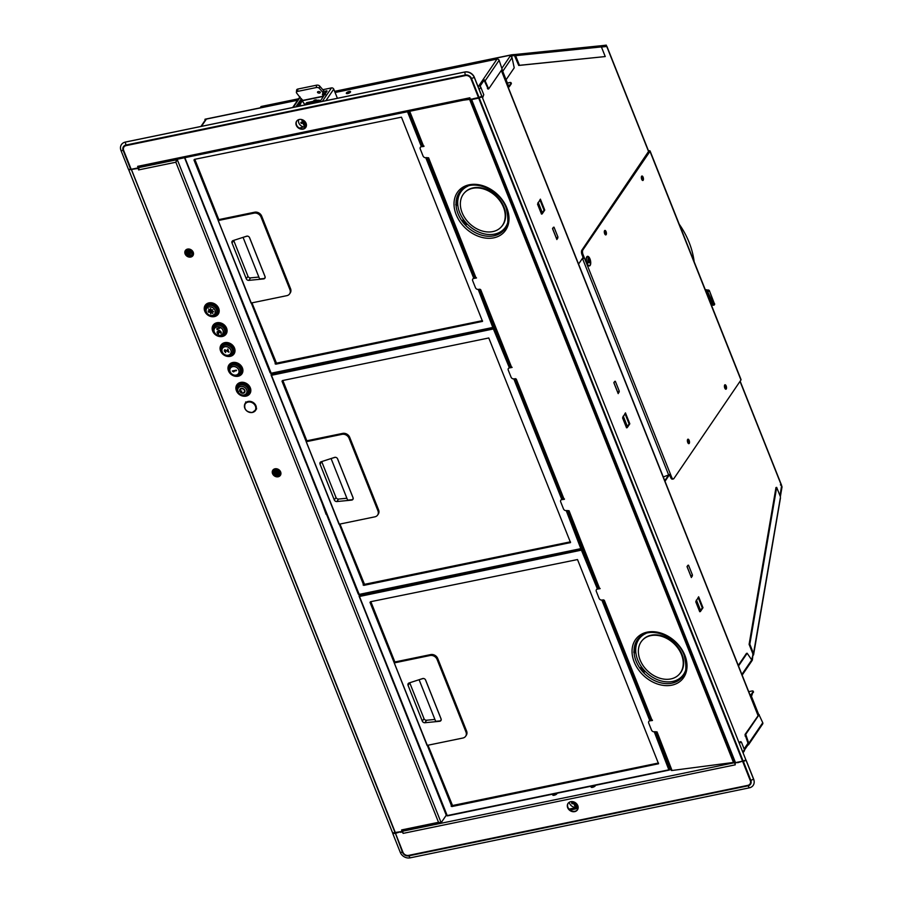 <?xml version="1.0" encoding="UTF-8"?>
<svg xmlns="http://www.w3.org/2000/svg" width="903" height="903" viewBox="0 0 903 903"><rect width="100%" height="100%" fill="white"/><g stroke="black" fill="none" stroke-linecap="round" stroke-linejoin="round"><path stroke-width="1.35" d="M446.217 815.274L441.161 822.712L440.043 822.599M202.328 202.419L207.08 214.35M245.447 310.779L250.199 322.71M378.368 644.787L383.12 656.718M421.487 753.147L426.239 765.078M290.348 423.609L295.1 435.539M333.467 531.957L338.219 543.888M311.907 477.789L316.66 489.719M214.203 232.24L217.758 241.191M234.769 283.937L238.336 292.888M390.243 674.62L393.798 683.56M410.809 726.305L414.375 735.256M302.212 453.408L305.79 462.415M322.777 505.082L326.107 514.371M177.62 159.176L176.593 159.797L175.848 162.235L176.593 159.797L139.051 167.54A1.716 0.734 78.3 0 0 138.96 167.721A1.716 0.734 78.3 0 0 139.118 169.809L175.848 162.235L177.293 159.65L441.161 822.712L438.519 822.306L439.998 823.085L402.67 830.783A1.716 0.734 -101.7 0 1 401.79 829.891L401.88 831.482L392.624 832.905L128.757 169.854L131.217 169.414M440.562 822.644L441.161 822.712M213.243 325.012A7.867 6.569 -145.8 0 0 212.566 326.638M224.982 335.092A7.867 6.569 -145.8 0 0 226.247 333.862M221.156 344.89A7.867 6.569 -145.8 0 0 220.467 346.515M232.895 354.981A7.867 6.569 -145.8 0 0 234.159 353.739M229.069 364.778A7.867 6.569 -145.8 0 0 228.38 366.404M240.808 374.858A7.867 6.569 -145.8 0 0 242.072 373.628M236.981 384.655A7.867 6.569 -145.8 0 0 236.293 386.281M248.72 394.735A7.867 6.569 -145.8 0 0 249.984 393.505M245.323 403.201A6.276 5.237 -145.8 0 0 244.916 404.081M255.018 410.955A6.276 5.237 -145.8 0 0 255.684 410.255M205.331 305.135A7.867 6.569 -145.8 0 0 204.654 306.76M217.07 315.215A7.867 6.569 -145.8 0 0 218.334 313.984M213.311 316.739A7.867 6.569 -145.8 0 0 214.44 316.592A7.867 6.569 -145.8 0 0 218.221 314.165A7.867 6.569 -145.8 0 0 217.363 306.094A7.867 6.569 -145.8 0 0 208.977 302.877A7.867 6.569 -145.8 0 0 205.207 305.316A7.867 6.569 -145.8 0 0 204.609 310.824M244.95 396.259A7.867 6.569 -145.8 0 0 246.09 396.124A7.867 6.569 -145.8 0 0 249.86 393.685A7.867 6.569 -145.8 0 0 249.014 385.615A7.867 6.569 -145.8 0 0 240.627 382.409A7.867 6.569 -145.8 0 0 236.857 384.836A7.867 6.569 -145.8 0 0 236.259 390.344M237.037 376.382A7.867 6.569 -145.8 0 0 238.178 376.246A7.867 6.569 -145.8 0 0 241.948 373.808A7.867 6.569 -145.8 0 0 241.101 365.738A7.867 6.569 -145.8 0 0 232.714 362.521A7.867 6.569 -145.8 0 0 228.944 364.959A7.867 6.569 -145.8 0 0 228.346 370.467M229.125 356.504A7.867 6.569 -145.8 0 0 230.265 356.358A7.867 6.569 -145.8 0 0 234.035 353.931A7.867 6.569 -145.8 0 0 233.188 345.86A7.867 6.569 -145.8 0 0 224.802 342.643A7.867 6.569 -145.8 0 0 221.032 345.07A7.867 6.569 -145.8 0 0 220.434 350.59M221.212 336.616A7.867 6.569 -145.8 0 0 222.352 336.48A7.867 6.569 -145.8 0 0 226.122 334.042A7.867 6.569 -145.8 0 0 225.276 325.972A7.867 6.569 -145.8 0 0 216.889 322.755A7.867 6.569 -145.8 0 0 213.119 325.193A7.867 6.569 -145.8 0 0 212.521 330.701M253.754 411.971A6.276 5.237 -145.8 0 0 255.56 410.436A6.276 5.237 -145.8 0 0 254.883 404.002A6.276 5.237 -145.8 0 0 248.201 401.44A6.276 5.237 -145.8 0 0 245.198 403.381A6.276 5.237 -145.8 0 0 244.431 405.628M191.583 251.44A1.998 1.671 -145.8 0 0 189.799 250.221M278.993 471.129A1.998 1.671 -145.8 0 0 277.289 469.944M175.961 162.066L176.864 160.497M136.319 168.466L138.261 168.06L138.859 169.55M401.88 831.482L401.643 829.913M138.261 168.06L138.61 169.922M138.012 168.432L128.757 169.854M473.804 99.127L470.418 99.285L469.831 97.795L137.64 166.355L138.238 167.845L136.218 168.263L136.567 168.726M296.297 125.325A5.531 4.617 34.2 0 1 296.624 121.205A5.531 4.617 34.2 0 1 301.568 119.523A5.531 4.617 34.2 0 1 306.094 123.305A5.531 4.617 34.2 0 1 305.767 127.425A5.531 4.617 34.2 0 1 300.823 129.095A5.531 4.617 34.2 0 1 296.297 125.325M478.759 98.021L478.5 97.614A1.716 0.587 -21.7 0 0 479.053 97.468L481.875 96.181L474.357 77.297A7.709 6.434 -145.8 0 0 464.853 71.98L125.596 142.008A7.709 6.434 -145.8 0 0 124.964 142.166A7.709 6.434 -145.8 0 0 124.795 142.222M138.396 167.247L138.238 167.845M305.88 127.244A5.531 4.617 34.2 0 1 300.936 128.711A5.531 4.617 34.2 0 1 296.545 124.964A5.531 4.617 34.2 0 1 296.748 121.025M131.522 169.764L131.172 169.301A1.716 0.587 158.3 0 1 130.687 169.358L128.497 169.414L120.979 150.519A7.98 6.671 -145.8 0 1 124.614 142.279A7.98 6.671 -145.8 0 1 125.28 142.11L125.596 142.008M138.656 167.19A1.716 0.734 -101.7 0 1 138.52 167.247A1.716 0.734 -101.7 0 1 137.64 166.355M479.414 86.056L483.297 80.367A0.914 0.768 -145.8 0 1 484.426 80.988L488.139 88.923M350.432 92.117A2.28 0.79 -21.7 0 0 348.423 92.478A2.28 0.79 -21.7 0 0 346.707 93.607M482.586 97.975L483.76 94.68L480.791 87.219A1.716 1.434 -145.8 0 0 478.68 86.045L483.015 79.667L483.297 80.367M346.413 92.93A2.28 0.79 -21.7 0 0 346.312 93.359A2.28 0.79 -21.7 0 0 348.219 93.427A2.28 0.79 -21.7 0 0 350.454 92.095A2.28 0.79 -21.7 0 0 350.556 91.677A2.28 0.79 -21.7 0 0 348.648 91.609A2.28 0.79 -21.7 0 0 346.413 92.93M200.929 126.454L205.591 119.591A1.716 1.434 34.2 0 1 206.415 119.061L201.459 126.341M205.444 119.264A1.716 0.734 78.3 0 0 205.15 119.196A1.716 0.734 78.3 0 0 204.902 119.377L205.286 120.054M204.902 119.377L297.618 100.244M501.741 69.824L508.186 86.011A1.716 0.734 -101.7 0 0 509.055 86.902L508.141 87.094M501.989 69.452L508.434 85.65L509.032 86.022L510.974 83.178L511.245 83.866A2.28 0.79 -21.7 0 0 511.346 83.448L511.064 82.749A2.28 0.79 158.3 0 1 510.974 83.178M497.722 59.09A1.716 0.734 78.3 0 0 497.271 58.898A1.716 0.734 78.3 0 0 497.022 59.09L483.015 79.667A1.716 1.434 -145.8 0 1 485.125 80.841L488.681 88.9L487.97 89.047M488.681 88.9L502.136 69.238L499.133 60.264A1.716 1.434 -145.8 0 0 497.022 59.09L335.092 92.512M511.245 83.866L509.303 86.722A1.716 0.734 -101.7 0 1 509.055 86.902M511.064 82.749A2.28 0.79 158.3 0 0 509.653 82.557L507.384 83.02M481.875 96.474L474.357 77.59A7.98 6.671 -145.8 0 0 464.526 72.082L125.28 142.11L125.935 145.044A5.147 4.301 -145.8 0 0 123.169 150.474L130.687 169.358M403.348 830.647L403.02 831.121A1.716 0.734 78.3 0 0 402.941 831.291A1.716 0.734 78.3 0 0 403.088 833.39L402.501 831.9L400.481 832.306L402.84 831.765M403.088 833.39L735.268 764.83L734.929 762.967L737.616 762.414M737.582 762.2L734.681 763.34M567.682 807.7A5.7 4.763 -145.8 0 0 572.344 811.594A5.7 4.763 -145.8 0 0 577.446 809.867A5.7 4.763 -145.8 0 0 577.785 805.611A5.7 4.763 -145.8 0 0 573.123 801.717A5.7 4.763 -145.8 0 0 568.021 803.444A5.7 4.763 -145.8 0 0 567.682 807.7M742.627 761.15L742.751 761.669A1.716 0.587 -21.7 0 0 743.304 761.511L746.126 760.236L753.644 779.12A7.709 6.434 34.2 0 1 754.129 781.197A7.709 6.434 34.2 0 1 754.14 781.377M743.079 761.026L737.706 762.708M568.145 803.275A5.7 4.763 -145.8 0 0 567.931 807.338A5.7 4.763 -145.8 0 0 572.468 811.199A5.7 4.763 -145.8 0 0 577.559 809.675M744.253 749.276L747.549 744.411L747.831 745.11L744.501 749.998M591.928 786.061A2.28 0.79 -21.7 0 0 591.194 786.705A2.28 0.79 -21.7 0 0 591.093 787.134A2.28 0.79 -21.7 0 0 593 787.202A2.28 0.79 -21.7 0 0 595.235 785.881A2.28 0.79 -21.7 0 0 595.337 785.452A2.28 0.79 -21.7 0 0 595.291 785.373M553.562 793.985A2.28 0.79 -21.7 0 0 552.828 794.629A2.28 0.79 -21.7 0 0 552.726 795.058A2.28 0.79 -21.7 0 0 554.634 795.125A2.28 0.79 -21.7 0 0 556.869 793.793A2.28 0.79 -21.7 0 0 556.97 793.365A2.28 0.79 -21.7 0 0 556.914 793.297M739.264 742.977L740.155 741.769L741.442 742.221L744.411 749.682A1.716 1.434 34.2 0 1 744.309 750.957L743.124 752.696M556.846 793.816A2.28 0.79 -21.7 0 0 554.837 794.177A2.28 0.79 -21.7 0 0 553.121 795.306M595.224 785.903A2.28 0.79 -21.7 0 0 593.203 786.253A2.28 0.79 -21.7 0 0 591.488 787.382M748.655 744.58L762.651 724.003A1.716 1.434 34.2 0 0 762.753 722.727L759.039 714.792L745.743 734.342L748.756 743.304A1.716 1.434 34.2 0 1 747.831 745.11M758.701 714.86L745.031 734.489L748.045 743.451A0.914 0.768 34.2 0 1 747.549 744.411L748.09 743.62M758.78 714.758L751.488 696.416L753.113 691.653A2.28 0.79 -21.7 0 0 753.215 691.235A2.28 0.79 -21.7 0 0 751.804 691.032L748.734 691.675M758.43 714.849L751.24 696.777A1.716 0.734 78.3 0 1 751.172 694.509L753.113 691.653M400.345 831.798L395.424 833.356A1.716 0.587 158.3 0 1 394.938 833.413L392.749 833.458L395.333 833.029M395.3 832.837L402.941 852.24A4.56 3.815 -145.8 0 0 408.562 855.389L747.819 785.362A4.56 3.815 -145.8 0 0 750.269 780.553L742.751 761.669M743 761.308L746.126 760.236M746.138 760.529L753.655 779.413A7.98 6.671 34.2 0 1 754.163 781.569A7.98 6.671 34.2 0 1 749.355 787.834L410.109 857.85A7.98 6.671 34.2 0 1 400.266 852.353L392.749 833.458M740.866 741.623L739.478 743.541M753.215 691.235L753.486 691.924A2.28 0.79 158.3 0 1 753.395 692.353M483.94 80.469L479.978 86.282M747.966 743.271L744.117 748.937M699.723 611.726L695.761 601.782L698.64 596.781L702.985 607.719L700.344 611.602L699.565 611.331M541.484 214.09L537.533 204.157L540.4 199.145L544.746 210.083L542.105 213.966L541.326 213.695M626.535 427.819L622.585 417.886L625.452 412.874L629.809 423.812L627.156 427.695L626.377 427.424M687.894 565.301L688.515 565.176L692.477 575.109L691.371 577.525L687.014 566.599L687.894 565.301M614.717 381.393L615.338 381.269L619.289 391.213L618.183 393.618L613.826 382.691L614.717 381.393M553.392 227.308L554.013 227.184L557.975 237.128L556.869 239.543L552.512 228.606L553.392 227.308M483.41 80.344L479.504 86.078M624.966 413.585L629.098 423.959L626.874 427.221M539.915 199.856L544.046 210.23L541.823 213.492M698.154 597.493L702.286 607.866L700.062 611.128M556.88 237.839L556.643 238.979M618.194 391.925L617.957 393.065M691.382 575.821L691.145 576.972M471.626 99.567L478.692 98.111A1.716 0.587 -21.7 0 0 479.245 97.964L743.113 761.015A1.716 0.587 -21.7 0 1 742.559 761.173L735.493 762.629L471.626 99.567A1.716 0.587 158.3 0 1 470.565 99.432A1.716 0.587 158.3 0 1 470.565 99.251M735.493 762.629A1.716 0.587 158.3 0 1 734.432 762.482L470.565 99.432M471.31 99.127L473.544 98.867M478.94 97.75L482.067 96.677L745.934 760.033L482.067 96.677M479.233 97.671L482.078 96.971M743.113 761.015L745.934 760.033M629.809 423.812L629.098 423.959M544.746 210.083L544.046 210.23M702.985 607.719L702.286 607.866M552.975 227.94L553.595 227.804M556.846 237.895L557.546 237.749M557.749 238.245L557.038 238.392M556.259 238.008L557.975 237.128M614.288 382.014L614.909 381.89M618.16 391.981L618.871 391.834M619.063 392.331L618.363 392.478M617.573 392.094L619.289 391.213M687.476 565.921L688.097 565.797M691.348 575.888L692.048 575.742M692.251 576.238L691.54 576.385M690.761 576.001L692.477 575.109M648.715 151.918L606.76 46.493L601.24 47.035M780 495.713L781.648 485.453L740.155 381.179M740.02 381.359L781.659 485.983L780.395 484.821M583.09 257.423L578.563 264.071M665.003 481.276L669.529 474.628M751.702 659.901L753.012 654.382M515.195 55.455L512.069 55.76L511.504 56.596M604.728 233.888L604.299 231.8M687.804 442.651L687.375 440.551M641.773 179.46L641.333 177.372M724.849 388.222L724.409 386.123M664.777 480.712L668.717 474.933M512.069 55.76L511.504 55.884M537.951 202.746L542.082 213.119M623.002 416.475L627.134 426.848M696.19 600.382L700.322 610.755M538.199 202.385L542.331 212.747M623.251 416.114L627.382 426.476M696.439 600.021L700.559 610.383M600.845 46.493L606.455 45.929L605.315 46.2L605.732 46.595M334.674 91.463L511.358 54.993A1.716 0.734 -101.7 0 1 511.606 54.812A1.716 0.734 -101.7 0 1 511.64 54.801L514.078 54.552L514.225 55.343L511.188 56.336M606.342 45.94L606.206 45.184M606.195 45.15L599.885 45.895M511.358 54.993L510.703 56.133M510.658 56.031L512.046 57.623L514.213 67.838L506.086 79.769M261.204 106.486A1.716 0.734 -101.7 0 1 261.238 106.486L298.622 98.766L261.204 106.486A1.716 0.734 -101.7 0 0 260.956 106.667L260.256 107.705M514.281 55.546A0.914 0.824 84.2 0 0 513.717 55.444L514.225 55.343M515.308 55.704L601.105 46.945A1.716 1.546 84.2 0 0 599.366 45.906L514.089 54.609A1.716 1.546 84.2 0 1 515.308 55.704L514.642 55.997L518.74 65.456L605.236 56.562L519.451 65.309L515.737 55.986L515.037 56.133M601.533 47.238L605.236 56.562M519.451 65.309L518.74 65.456M751.894 660.804L752.244 660.296A1.716 0.734 78.3 0 0 752.402 659.822L752.91 655.014M781.682 486.333A1.14 0.756 143.3 0 1 782.021 486.988L780.373 496.639M752.041 659.404L751.025 661.436L751.736 659.946L747.176 653.253L746.465 653.4L738.282 665.421M738.507 665.985L747.176 653.253M780.068 495.871L781.671 486.514A1.14 0.756 -36.7 0 0 781.637 486.141M753.542 654.348L752.775 654.404L752.82 653.67L753.52 653.524L753.542 654.348A1.716 1.05 9.7 0 1 753.587 654.743L780.463 497.925A1.716 1.05 -170.3 0 0 780.406 497.53L753.52 653.524L749.817 644.2L776.682 487.383L780.395 496.706M753.587 654.743A1.716 1.05 9.7 0 1 753.125 655.318M752.82 653.67L749.106 644.347L775.982 487.53L776.682 487.383M749.817 644.2L749.106 644.347M673.378 478.951L672.363 479.166A3.42 1.467 -101.7 0 1 670.613 477.371L671.629 477.156A3.42 1.467 78.3 0 0 673.378 478.951A3.42 1.467 78.3 0 0 673.875 478.59L740.957 379.994A2.054 0.711 158.3 0 0 741.047 379.599L650.07 150.959A2.054 0.711 158.3 0 0 648.794 150.79L648.501 150.846M650.07 150.959A2.054 0.711 158.3 0 1 649.979 151.343L582.886 249.939A3.42 1.467 78.3 0 0 583.011 254.477L584.32 257.761L583.304 257.976L582.006 254.691A3.42 1.467 -101.7 0 1 581.871 250.154L582.886 249.939M648.67 151.275L581.871 250.154M670.613 477.371L669.495 474.56M605.247 234.667A2.28 0.971 78.3 0 0 604.468 230.875M642.281 180.239A2.28 0.971 78.3 0 0 641.502 176.446M688.323 443.429A2.28 0.971 78.3 0 0 687.533 439.637M725.357 389.001A2.28 0.971 78.3 0 0 724.578 385.209M589.998 265.606A4.899 2.099 -101.7 0 1 589.445 265.933A4.899 2.099 -101.7 0 1 586.702 262.705A4.899 2.099 -101.7 0 1 586.611 257.095L586.747 257.378A4.56 1.953 -101.7 0 0 586.826 262.604A4.56 1.953 -101.7 0 0 589.377 265.606A4.56 1.953 -101.7 0 0 589.896 265.29L589.016 265.674M671.629 477.156L584.32 257.761A2.054 0.711 -21.7 0 1 582.638 258.845L581.95 259.105M724.68 385.005A2.28 0.971 78.3 0 0 724.624 387.624A2.28 0.971 78.3 0 0 725.933 389.227A2.28 0.971 78.3 0 0 726.26 388.99A2.28 0.971 78.3 0 0 726.317 386.371A2.28 0.971 78.3 0 0 725.007 384.768A2.28 0.971 78.3 0 0 724.68 385.005M687.646 439.445A2.28 0.971 78.3 0 0 687.589 442.052A2.28 0.971 78.3 0 0 688.899 443.666A2.28 0.971 78.3 0 0 689.226 443.418A2.28 0.971 78.3 0 0 689.282 440.799A2.28 0.971 78.3 0 0 687.973 439.197A2.28 0.971 78.3 0 0 687.646 439.445M641.604 176.254A2.28 0.971 78.3 0 0 641.548 178.873A2.28 0.971 78.3 0 0 642.857 180.476A2.28 0.971 78.3 0 0 643.184 180.228A2.28 0.971 78.3 0 0 643.241 177.609A2.28 0.971 78.3 0 0 641.931 176.006A2.28 0.971 78.3 0 0 641.604 176.254M604.57 230.683A2.28 0.971 78.3 0 0 604.513 233.301A2.28 0.971 78.3 0 0 605.823 234.904A2.28 0.971 78.3 0 0 606.15 234.656A2.28 0.971 78.3 0 0 606.206 232.037A2.28 0.971 78.3 0 0 604.897 230.434A2.28 0.971 78.3 0 0 604.57 230.683M587.537 256.666A4.56 1.953 -101.7 0 0 587.018 256.983L586.905 256.666A4.899 2.099 -101.7 0 1 587.469 256.328A4.899 2.099 -101.7 0 1 590.212 259.556A4.899 2.099 -101.7 0 1 590.291 265.177L590.167 264.895A4.56 1.953 -101.7 0 0 590.088 259.669A4.56 1.953 -101.7 0 0 587.537 256.666L586.882 256.802M587.368 261.78L587.932 263.066L587.368 261.78M588.88 262.638L587.729 259.861L588.733 262.66M587.955 258.179L589.896 262.942L589.354 259.59L588.925 260.211L587.955 258.179M663.287 476.953L668.649 474.955A2.054 0.711 -21.7 0 0 670.319 473.883M583.304 257.976L582.333 258.54M569.274 802.259A5.7 4.763 34.2 0 0 569.579 803.331A5.7 4.763 -145.8 0 0 575.832 807.361A5.7 4.763 -145.8 0 0 577.344 807.045A12.529 5.362 -101.7 0 1 575.177 803.241L574.839 802.372M577.344 807.045A5.7 4.763 -145.8 0 0 578.089 806.684M575.877 803.06A12.552 4.346 158.3 0 1 575.177 803.241L575.493 802.778M573.665 803.546L574.071 802.948L575.832 807.361A12.529 5.362 78.3 0 1 573.665 803.546A12.552 4.346 158.3 0 1 571.983 803.783A12.236 5.226 -101.7 0 1 571.588 802.778A12.552 4.346 -21.7 0 0 573.258 802.553L573.823 801.92M572.953 801.683A12.529 5.362 78.3 0 0 573.258 802.553M574.071 802.948L575.109 804.878L575.877 804.72M572.762 802.643L571.983 803.783M574.613 802.259L573.281 802.53M574.726 802.304L574.319 802.891M575.606 804.201L575.313 803.557M575.572 804.212L575.109 804.878M337.395 98.292L333.749 89.149A1.829 1.524 -145.8 0 0 331.503 87.896L322.811 89.69M323.556 91.316L327.112 91.034L319.685 101.949M295.857 106.859L301.455 98.63M323.364 92.975L326.186 92.388M297.73 106.475L302.358 99.68M299.435 128.102L303.701 126.917M304.04 126.973A1.941 0.824 78.3 0 0 304.875 127.639L305.699 127.47M301.681 119.557A12.529 5.362 78.3 0 0 302.516 122.198A12.552 4.346 -21.7 0 1 300.846 122.424A12.236 5.226 -101.7 0 0 301.241 123.429A12.552 4.346 158.3 0 0 302.911 123.192A12.529 5.362 78.3 0 0 305.079 127.007A5.7 4.763 34.2 0 1 298.837 122.977A5.7 4.763 -145.8 0 1 298.701 119.647M305.722 122.548A12.552 4.346 158.3 0 1 304.424 122.887L304.661 122.537M306.298 126.296A12.529 5.362 -101.7 0 1 304.424 122.887L304.04 121.882A12.529 5.362 -101.7 0 1 303.498 120.302M304.029 121.882A12.552 4.346 -21.7 0 0 305.067 121.623M302.166 119.693L302.516 122.198M302.923 121.6L302.494 119.806M303.385 120.234L303.182 121.544M306.083 126.86A5.7 4.763 -145.8 0 1 305.079 127.007L303.329 122.594L302.911 123.192M303.329 122.594L304.367 124.524L305.124 124.366M305.09 121.645L304.582 122.334M304.864 123.846L304.367 124.524M302.539 122.176L304.029 121.871L303.577 122.537M304.83 123.858L304.571 123.203M302.02 122.277L301.241 123.429M319.12 102.062L318.838 101.802A1.14 0.948 -145.8 0 0 317.766 101.486L306.004 103.913A1.14 0.948 -145.8 0 0 305.327 104.59L305.27 104.917M306.207 103.292A1.14 0.948 34.2 0 1 306.885 102.615L306.004 103.913M320.305 101.034L319.718 100.504L318.838 101.802M306.885 102.615L318.646 100.188A1.14 0.948 34.2 0 1 319.718 100.504M302.245 105.549A1.716 0.734 78.3 0 0 301.816 105.369A1.716 0.734 78.3 0 0 301.568 105.549A2.28 0.971 -101.7 0 1 301.41 105.719M301.049 105.798A2.28 0.971 -101.7 0 1 300.067 104.601L302.415 100.368L303.126 102.163A2.054 0.88 78.3 0 0 304.142 103.247M299.254 104.229L299.875 104.105M301.794 100.504L302.415 100.368M313.939 101.159A3.42 2.856 34.2 0 1 314.041 100.459M313.341 101.283A3.42 2.856 34.2 0 1 313.488 101.034A3.42 2.856 34.2 0 1 317.608 100.402M304.842 105.008L303.78 103.123M302.539 100.696L296.624 93.02A2.28 1.253 -173.5 0 1 296.376 92.343L296.647 89.984A2.28 1.253 6.5 0 1 297.877 89.036L316.547 85.187A2.28 1.253 6.5 0 1 319.606 85.966L323.635 90.627L322.382 94.623L323.545 95.966A1.14 0.632 6.5 0 0 323.669 96.09L323.94 93.731A1.14 0.632 6.5 0 1 323.816 93.607L323.545 95.966M323.364 92.998L319.335 88.336A2.28 1.253 -173.5 0 0 316.287 87.546L297.606 91.406A2.28 1.253 -173.5 0 0 296.376 92.343M323.33 93.043L323.816 93.607M320.17 92.061A1.422 0.79 6.5 0 1 320.328 92.478A1.422 0.79 6.5 0 1 319.199 93.111A1.422 0.79 6.5 0 1 317.653 92.58A1.422 0.79 6.5 0 1 317.495 92.162A1.422 0.79 6.5 0 1 318.624 91.53A1.422 0.79 6.5 0 1 320.17 92.061M325.667 94.804L323.94 93.731M281.996 381.19L363.796 585.37L570.549 542.579L488.783 337.97L282.425 380.569M282.831 380.479L306.839 440.788L306.196 441.725L342.045 434.332A5.7 4.763 34.2 0 1 349.066 438.26L377.951 510.827A5.7 4.763 34.2 0 1 377.612 515.071A5.7 4.763 34.2 0 1 374.88 516.832L339.031 524.237L306.196 441.725M339.968 524.045L364.507 584.331L570.459 541.823M306.839 440.788L342.677 433.395A5.7 4.763 34.2 0 1 349.709 437.323L378.583 509.89A5.7 4.763 34.2 0 1 378.255 514.146L377.612 515.071M353.05 497.677L337.62 458.905A2.28 1.908 -145.8 0 0 334.607 457.392L321.062 461.783A2.28 1.908 -145.8 0 0 320.034 464.142L334.291 499.946A2.28 1.908 -145.8 0 0 336.875 501.549L351.606 500.115A2.28 1.908 -145.8 0 0 353.05 497.677M321.705 461.58A2.28 1.908 -145.8 0 0 321.728 461.647L335.984 497.463A2.28 1.908 -145.8 0 0 338.569 499.066L346.887 498.253M331.119 458.622L347.644 500.149L351.651 499.754A2.054 1.716 -145.8 0 0 352.96 497.564L337.53 458.792A2.054 1.716 -145.8 0 0 334.81 457.426L331.209 458.487M193.976 160L275.776 364.191L482.529 321.389L401.463 117.176L194.405 159.379M194.811 159.289L218.819 219.61L218.176 220.535L254.025 213.142A5.7 4.763 34.2 0 1 261.046 217.07L289.931 289.637A5.7 4.763 34.2 0 1 289.592 293.893A5.7 4.763 34.2 0 1 286.861 295.653L251.011 303.047L218.176 220.535M251.948 302.855L276.487 363.153L482.439 320.644M218.819 219.61L254.657 212.205A5.7 4.763 34.2 0 1 261.689 216.133L290.563 288.712A5.7 4.763 34.2 0 1 290.235 292.956L289.592 293.893M265.031 276.487L249.6 237.726A2.28 1.908 -145.8 0 0 246.587 236.202L233.042 240.604A2.28 1.908 -145.8 0 0 232.015 242.952L246.271 278.767A2.28 1.908 -145.8 0 0 248.856 280.37L263.586 278.925A2.28 1.908 -145.8 0 0 265.031 276.487M233.685 240.39A2.28 1.908 -145.8 0 0 233.708 240.469L247.964 276.273A2.28 1.908 -145.8 0 0 250.549 277.876L258.868 277.063M243.099 237.444L259.624 278.959L263.631 278.575A2.054 1.716 -145.8 0 0 264.929 276.374L249.51 237.613A2.054 1.716 -145.8 0 0 246.79 236.247L243.189 237.308M370.016 602.38L451.816 806.56L658.569 763.769L577.514 559.555L370.444 601.748M370.851 601.669L394.859 661.978L394.227 662.915L430.065 655.51A5.7 4.763 34.2 0 1 437.086 659.438L465.971 732.006A5.7 4.763 34.2 0 1 465.632 736.261A5.7 4.763 34.2 0 1 462.9 738.022L427.051 745.415L394.227 662.915M427.988 745.223L452.527 805.521L658.479 763.012M394.859 661.978L430.697 654.585A5.7 4.763 34.2 0 1 437.729 658.513L466.603 731.08A5.7 4.763 34.2 0 1 466.275 735.324L465.632 736.261M441.07 718.856L425.64 680.094A2.28 1.908 -145.8 0 0 422.627 678.571L409.082 682.973A2.28 1.908 -145.8 0 0 408.054 685.321L422.311 721.136A2.28 1.908 -145.8 0 0 424.895 722.739L439.626 721.294A2.28 1.908 -145.8 0 0 441.07 718.856M409.725 682.758A2.28 1.908 -145.8 0 0 409.748 682.837L424.004 718.641A2.28 1.908 -145.8 0 0 426.588 720.244L434.907 719.431M419.139 679.812L435.664 721.328L439.671 720.944A2.054 1.716 -145.8 0 0 440.98 718.743L425.55 679.982A2.054 1.716 -145.8 0 0 422.83 678.616L419.229 679.677M679.18 224.136A84.95 70.965 34.2 0 1 689.136 242.444A84.95 70.965 34.2 0 1 694.159 261.768M206.945 303.668A7.698 6.434 -145.8 0 0 205.5 305.191A7.698 6.434 -145.8 0 0 205.342 305.462M218.029 314.097A7.698 6.434 -145.8 0 0 218.221 313.849A7.698 6.434 -145.8 0 0 219.102 311.941M214.858 323.545A7.698 6.434 -145.8 0 0 213.413 325.069A7.698 6.434 -145.8 0 0 213.255 325.34M225.942 333.975A7.698 6.434 -145.8 0 0 226.134 333.726A7.698 6.434 -145.8 0 0 227.014 331.83M222.77 343.433A7.698 6.434 -145.8 0 0 221.325 344.946A7.698 6.434 -145.8 0 0 221.167 345.217M233.854 353.852A7.698 6.434 -145.8 0 0 234.046 353.604A7.698 6.434 -145.8 0 0 234.927 351.707M230.683 363.311A7.698 6.434 -145.8 0 0 229.238 364.835A7.698 6.434 -145.8 0 0 229.08 365.105M241.767 373.74A7.698 6.434 -145.8 0 0 241.959 373.492A7.698 6.434 -145.8 0 0 242.839 371.584M238.595 383.199A7.698 6.434 -145.8 0 0 237.15 384.712A7.698 6.434 -145.8 0 0 236.981 384.983M249.679 393.618A7.698 6.434 -145.8 0 0 249.871 393.369A7.698 6.434 -145.8 0 0 250.752 391.473M206.81 305.44A6.66 5.565 -145.8 0 0 206.618 306.298M216.776 313.217A6.66 5.565 -145.8 0 0 217.51 312.72M214.722 325.317A6.66 5.565 -145.8 0 0 214.53 326.186M224.689 333.094A6.66 5.565 -145.8 0 0 225.423 332.597M222.635 345.206A6.66 5.565 -145.8 0 0 222.443 346.063M232.602 352.983A6.66 5.565 -145.8 0 0 233.335 352.486M230.547 365.083A6.66 5.565 -145.8 0 0 230.355 365.952M240.514 372.86A6.66 5.565 -145.8 0 0 241.236 372.363M238.46 384.971A6.66 5.565 -145.8 0 0 238.268 385.829M248.427 392.737A6.66 5.565 -145.8 0 0 249.149 392.252M206.448 305.824A6.558 5.474 -145.8 0 0 206.381 305.925A6.558 5.474 -145.8 0 0 205.76 307.765M215.727 314.549A6.558 5.474 -145.8 0 0 217.205 313.296A6.558 5.474 -145.8 0 0 217.284 313.206M214.35 325.712A6.558 5.474 -145.8 0 0 214.293 325.814A6.558 5.474 -145.8 0 0 213.672 327.654M223.639 334.426A6.558 5.474 -145.8 0 0 225.118 333.184A6.558 5.474 -145.8 0 0 225.197 333.083M222.262 345.589A6.558 5.474 -145.8 0 0 222.206 345.691A6.558 5.474 -145.8 0 0 221.585 347.531M231.552 354.315A6.558 5.474 -145.8 0 0 233.03 353.062A6.558 5.474 -145.8 0 0 233.098 352.96M230.175 365.478A6.558 5.474 -145.8 0 0 230.118 365.58A6.558 5.474 -145.8 0 0 229.497 367.419M239.464 374.192A6.558 5.474 -145.8 0 0 240.943 372.939A6.558 5.474 -145.8 0 0 241.011 372.849M238.087 385.355A6.558 5.474 -145.8 0 0 238.031 385.457A6.558 5.474 -145.8 0 0 237.41 387.297M247.377 394.08A6.558 5.474 -145.8 0 0 248.856 392.828A6.558 5.474 -145.8 0 0 248.923 392.726M240.695 386.495A4.842 4.052 -145.8 0 0 238.358 387.985A4.842 4.052 -145.8 0 0 238.358 387.997A4.842 4.052 -145.8 0 0 238.866 392.986A4.842 4.052 -145.8 0 0 244.036 394.961A4.842 4.052 -145.8 0 0 246.361 393.471A4.842 4.052 -145.8 0 0 246.372 393.437A4.842 4.052 -145.8 0 0 245.853 388.471A4.842 4.052 -145.8 0 0 240.695 386.495M214.711 313.939L214.733 313.917A4.842 4.052 -145.8 0 0 214.733 313.917A4.842 4.052 -145.8 0 0 214.203 308.939A4.842 4.052 -145.8 0 0 209.044 306.964A4.842 4.052 -145.8 0 0 206.719 308.465A4.842 4.052 -145.8 0 0 206.708 308.476L206.697 308.487A4.842 4.052 -145.8 0 0 207.216 313.454A4.842 4.052 -145.8 0 0 212.386 315.44A4.842 4.052 -145.8 0 0 214.711 313.939A4.842 4.052 -145.8 0 0 214.192 308.973A4.842 4.052 -145.8 0 0 209.022 306.986A4.842 4.052 -145.8 0 0 206.697 308.487M212.115 309.898L212.927 309.853L212.115 309.898M212.036 312.099A1.592 1.332 -145.8 0 1 209.846 312.201L209.846 312.201A1.592 1.332 -145.8 0 0 211.46 310.113A1.592 1.332 -145.8 0 0 209.225 310.688L208.119 311.016L208.458 312.167L209.846 312.201L208.48 312.133L208.13 311.004M210.534 309.176L210.568 308.487L210.941 309.334M209.044 309.65L208.559 308.905L209.394 309.65M210.884 313.251L210.839 313.939L210.884 313.251M212.363 312.777L212.848 313.522L212.363 312.777M212.882 311.388L213.718 311.828L212.882 311.388M216.934 326.875A4.842 4.052 -145.8 0 0 214.609 328.365A4.842 4.052 -145.8 0 0 215.128 333.342A4.842 4.052 -145.8 0 0 220.298 335.318A4.842 4.052 -145.8 0 0 222.623 333.828A4.842 4.052 -145.8 0 0 222.104 328.85A4.842 4.052 -145.8 0 0 216.934 326.875M220.321 331.04L217.273 331.593L217.476 333.478L218.605 333.975L217.544 332.022L219.361 332.609L219.858 331.299L221.009 333.478L221.314 332.372L220.321 331.04M216.934 329.561L219.395 330.317M219.553 327.97L216.81 328.534L219.553 327.97M230.558 353.683L230.536 353.705A4.842 4.052 -145.8 0 0 230.558 353.683A4.842 4.052 -145.8 0 0 230.028 348.705A4.842 4.052 -145.8 0 0 224.87 346.729A4.842 4.052 -145.8 0 0 222.522 348.253A4.842 4.052 -145.8 0 0 223.041 353.22A4.842 4.052 -145.8 0 0 228.211 355.206A4.842 4.052 -145.8 0 0 230.536 353.705A4.842 4.052 -145.8 0 0 230.017 348.727A4.842 4.052 -145.8 0 0 224.847 346.752A4.842 4.052 -145.8 0 0 222.544 348.231A4.842 4.052 -145.8 0 0 222.533 348.242L222.522 348.253M228.707 352.136L227.951 349.066L228.448 351.481L224.858 349.709L224.407 351.143L225.637 352.599L225.231 350.172L229.136 352.035M232.76 366.629A4.842 4.052 -145.8 0 0 230.434 368.131A4.842 4.052 -145.8 0 0 230.954 373.108A4.842 4.052 -145.8 0 0 236.123 375.084A4.842 4.052 -145.8 0 0 238.448 373.582A4.842 4.052 -145.8 0 0 237.929 368.616A4.842 4.052 -145.8 0 0 232.76 366.629M236.338 370.14L232.308 370.975L233.99 371.709L233.188 371.336L236.338 370.14M246.372 393.437L246.361 393.471A4.842 4.052 -145.8 0 0 245.842 388.493A4.842 4.052 -145.8 0 0 240.672 386.518A4.842 4.052 -145.8 0 0 238.347 388.019L238.347 388.019M240.39 392.162A2.856 2.382 -145.8 0 0 244.713 392.342A2.856 2.382 -145.8 0 0 239.995 389.137A2.856 2.382 -145.8 0 0 239.645 390.288L240.187 390.378A2.28 1.908 -145.8 0 1 243.426 389.17A2.28 1.908 -145.8 0 1 244.239 392.026A2.28 1.908 34.2 0 1 244.25 392.015L244.239 392.026A2.28 1.908 -145.8 0 1 240.785 391.879L240.412 392.139A2.856 2.382 -145.8 0 0 244.713 392.331M239.295 391.157L241.835 391.044M211.765 311.163A1.14 0.948 -145.8 0 0 209.767 310.576A1.14 0.948 -145.8 0 0 209.767 311.58L211.753 311.196M222.646 333.794L222.623 333.828A4.842 4.052 -145.8 0 0 222.646 333.794A4.842 4.052 -145.8 0 0 222.115 328.827A4.842 4.052 -145.8 0 0 216.957 326.841A4.842 4.052 -145.8 0 0 214.632 328.342A4.842 4.052 -145.8 0 0 214.621 328.353L214.609 328.365M238.46 373.56L238.448 373.582A4.842 4.052 -145.8 0 0 238.46 373.56A4.842 4.052 -145.8 0 0 237.94 368.593A4.842 4.052 -145.8 0 0 232.782 366.607A4.842 4.052 -145.8 0 0 230.457 368.108A4.842 4.052 -145.8 0 0 230.446 368.119L230.457 368.108M225.231 350.172L228.73 352.114M224.554 349.856L224.316 350.601M228.448 351.481L227.556 349.156M220.287 331.446L220.93 332.744M219.226 331.593L220.084 331.311M218.549 331.965L219.034 332.654M217.002 332.293L217.488 333.455M216.833 328.534L219.7 328.32M233.188 371.336L236.53 370.625M233.301 371.844L233.956 371.686M232.331 370.975L233.313 371.822M212.092 309.932L212.939 309.842M209.778 310.542L209.767 310.576A1.14 0.948 34.2 0 1 211.787 311.14M210.58 308.476L210.546 309.153M208.57 308.894L209.067 309.627M210.489 313.07L210.851 313.928M212.024 312.754L212.86 313.51M212.69 311.445L213.718 311.817M240.006 389.125A2.856 2.382 -145.8 0 0 239.656 390.254L240.153 390.48M240.469 389.453L240.48 389.43A2.28 1.908 34.2 0 1 240.48 389.43A2.28 1.908 34.2 0 1 244.261 392.004M255.515 410.459A0.858 0.722 34.2 0 0 255.481 410.334L256.633 408.766M245.751 402.715A0.858 0.722 34.2 0 0 245.774 402.761L245.085 403.776A6.14 5.125 34.2 0 1 248.111 401.767A6.14 5.125 34.2 0 1 254.702 404.341A6.14 5.125 34.2 0 1 255.233 410.684A6.14 5.125 34.2 0 1 252.366 412.468M470.384 99.206A1.716 0.587 158.3 0 1 469.605 99.398L470.282 98.946M734.331 762.234A1.716 0.587 158.3 0 1 733.473 762.448L469.605 99.398L463.273 100.222M561.113 499.912A2.28 1.727 43.1 0 1 562.14 499.269L564.465 498.964M596.714 589.377A2.28 1.727 43.1 0 1 597.741 588.745L600.077 588.44M649.133 721.091A2.28 1.727 43.1 0 1 650.16 720.459L652.485 720.154M467.698 99.307L469.966 99.014M420.674 147.008A2.28 1.727 43.1 0 1 421.701 146.365L424.038 146.06M473.093 278.722A2.28 1.727 43.1 0 1 474.12 278.09L476.445 277.785M508.694 368.198A2.28 1.727 43.1 0 1 509.721 367.555L512.057 367.25M568.687 510.782A1.716 0.587 158.3 0 1 567.863 510.59L598.723 588.135A1.716 0.587 158.3 0 0 599.547 588.316L569.025 510.692L566.136 510.59A2.28 1.727 -136.9 0 1 563.461 508.84L560.695 501.887A2.28 1.727 -136.9 0 1 561.79 499.652L564.375 499.314L563.935 498.851A1.716 0.587 158.3 0 1 563.111 498.659L515.444 378.876A1.716 0.587 158.3 0 1 515.466 378.639M428.248 157.878A1.716 0.587 158.3 0 1 427.424 157.686L475.091 277.481A1.716 0.587 158.3 0 0 475.915 277.661L428.598 157.788L425.697 157.686A2.28 1.727 -136.9 0 1 423.033 155.948L420.256 148.984A2.28 1.727 -136.9 0 1 421.351 146.749L423.936 146.41L423.507 145.947A1.716 0.587 158.3 0 1 422.672 145.767L409.014 111.419M656.707 731.961A1.716 0.587 158.3 0 1 655.883 731.78L671.211 770.293A1.716 0.587 158.3 0 0 672.035 770.485L657.045 731.881L654.156 731.769A2.28 1.727 -136.9 0 1 651.481 730.03L648.715 723.066A2.28 1.727 -136.9 0 1 649.81 720.842L652.395 720.504L651.955 720.03A1.716 0.587 158.3 0 1 651.131 719.849L603.464 600.055A1.716 0.587 158.3 0 1 603.486 599.829M651.955 720.03L604.288 600.247A1.716 0.587 158.3 0 1 603.464 600.055M479.843 289.411L510.692 366.945A1.716 0.587 158.3 0 0 511.527 367.126L480.667 289.592A1.716 0.587 158.3 0 1 479.843 289.411A1.716 0.587 158.3 0 1 479.865 289.174M563.935 498.851L516.268 379.057A1.716 0.587 158.3 0 1 515.444 378.876M516.268 379.057L513.717 378.876A2.28 1.727 -136.9 0 1 511.053 377.127L508.276 370.174A2.28 1.727 -136.9 0 1 508.491 368.368L508.852 367.984M512.114 367.431L509.371 367.939A2.28 1.727 -136.9 0 0 508.491 368.368M480.667 289.592L478.116 289.4A2.28 1.727 -136.9 0 1 475.441 287.662L472.675 280.698A2.28 1.727 -136.9 0 1 472.89 278.903L473.251 278.519M476.502 277.966L473.77 278.463A2.28 1.727 -136.9 0 0 472.89 278.903M672.035 770.485L733.473 762.448M604.288 600.247L601.737 600.055A2.28 1.727 -136.9 0 1 599.073 598.317L596.296 591.352A2.28 1.727 -136.9 0 1 596.511 589.546L596.872 589.174M600.134 588.621L597.391 589.117A2.28 1.727 -136.9 0 0 596.511 589.546M463.013 221.483L462.979 219.926L464.029 220.388A29.246 22.123 -136.9 0 0 466.298 223.12L466.535 224.52L465.271 224.204A29.246 22.123 -136.9 0 1 463.013 221.483M456.421 204.913A29.246 22.123 -136.9 0 1 456.399 201.9L457.415 200.816A29.246 22.123 -136.9 0 0 457.437 203.83L456.726 205.5M462.754 220.174L463.499 220.704A30.047 22.722 -136.9 0 0 465.824 223.492L466.241 224.655M456.692 200.861A30.047 22.722 -136.9 0 0 456.726 203.683L455.71 204.778M641.028 668.818L640.995 667.272L642.044 667.735A29.246 22.123 -136.9 0 0 644.313 670.455L644.55 671.866L643.297 671.55A29.246 22.123 -136.9 0 1 641.028 668.818M634.437 652.259A29.246 22.123 -136.9 0 1 634.414 649.246L635.441 648.151A29.246 22.123 -136.9 0 0 635.452 651.165L634.741 652.835M640.78 667.509L641.514 668.039A30.047 22.722 -136.9 0 0 643.839 670.839L644.257 671.99M634.707 648.207A30.047 22.722 -136.9 0 0 634.741 651.018L633.725 652.113M504.19 228.786A28.512 21.559 -136.9 0 0 504.371 228.594A28.512 21.559 -136.9 0 0 507.057 224.745M467.889 186.153A28.512 21.559 43.1 0 0 462.37 190.048A28.512 21.559 43.1 0 0 459.683 212.589A28.512 21.559 -136.9 0 0 480.43 232.726A28.512 21.559 -136.9 0 0 504.021 228.978A28.512 21.559 -136.9 0 0 507.531 223.21M466.377 186.729A28.512 21.559 -136.9 0 0 462.72 189.664A28.512 21.559 -136.9 0 0 462.539 189.856M464.661 192.599A25.092 18.974 43.1 0 1 464.864 192.384A25.092 18.974 43.1 0 1 485.622 189.077A25.092 18.974 43.1 0 1 503.874 206.81A25.092 18.974 43.1 0 1 501.515 226.642A25.092 18.974 43.1 0 1 501.312 226.856M501.109 227.082A25.092 18.974 -136.9 0 1 480.351 230.378A25.092 18.974 -136.9 0 1 462.099 212.645A25.092 18.974 43.1 0 1 464.458 192.813A25.092 18.974 43.1 0 1 485.216 189.517A25.092 18.974 43.1 0 1 503.468 207.238A25.092 18.974 -136.9 0 1 501.109 227.082L501.515 226.642M682.216 676.121A28.512 21.559 -136.9 0 0 682.397 675.941A28.512 21.559 -136.9 0 0 685.072 672.08M645.905 633.488A28.512 21.559 43.1 0 0 640.385 637.383A28.512 21.559 43.1 0 0 637.699 659.924A28.512 21.559 -136.9 0 0 658.445 680.072A28.512 21.559 -136.9 0 0 682.036 676.313A28.512 21.559 -136.9 0 0 685.546 670.545M644.403 634.064A28.512 21.559 -136.9 0 0 640.735 636.999A28.512 21.559 -136.9 0 0 640.566 637.191M642.676 639.934A25.092 18.974 43.1 0 1 642.88 639.719A25.092 18.974 43.1 0 1 663.637 636.412A25.092 18.974 43.1 0 1 681.9 654.144A25.092 18.974 43.1 0 1 679.541 673.977A25.092 18.974 43.1 0 1 679.327 674.202M679.124 674.417A25.092 18.974 -136.9 0 1 658.366 677.724A25.092 18.974 -136.9 0 1 640.114 659.991A25.092 18.974 43.1 0 1 642.473 640.159A25.092 18.974 43.1 0 1 663.231 636.852A25.092 18.974 43.1 0 1 681.494 654.585A25.092 18.974 -136.9 0 1 679.124 674.417L679.541 673.977M713.562 305.203L712.862 304.672L714.476 303.893L709.442 290.811L714.476 303.893A1.14 0.948 34.2 0 1 713.867 305.101L707.715 291.748L707.929 290.19A1.14 0.948 34.2 0 1 709.34 290.969L707.975 291.703L708.042 290.032L707.32 290.066A5.474 1.896 -21.7 0 0 705.299 289.761L707.32 290.066M188.072 250.345A3.138 2.619 34.2 0 1 190.251 255.809A3.138 2.619 -145.8 0 1 188.072 250.345M188.941 253.89L188.4 254.567L188.625 253.754L187.339 253.991L186.944 252.998L188.242 252.727L187.418 252.106L188.377 252.468L187.869 251.192L188.874 250.978L189.495 252.513L190.984 252.163L191.38 253.156L189.777 253.224L190.454 254.962L189.449 255.165L188.998 253.777M189.709 252.468L189.923 251.587L189.517 252.084M188.422 252.468L191.018 252.242M186.944 252.998L187.339 253.991M186.639 251.203A3.138 2.619 -145.8 0 1 188.219 250.131A3.138 2.619 34.2 0 1 191.82 254.736M190.296 254.556L189.449 255.165M189.19 253.111L189.517 252.558L187.497 252.975M275.505 470.034A3.138 2.619 34.2 0 1 277.672 475.497A3.138 2.619 -145.8 0 1 275.505 470.034M276.047 473.454L275.833 474.256L276.431 473.477M277.718 474.244L276.871 474.865L276.363 473.578M276.871 474.865L277.887 474.651L277.571 473.161M275.844 472.156L275.291 470.881L276.307 470.677L276.815 471.953L277.345 471.276L277.131 472.088L278.406 471.851L278.801 472.845L277.503 473.116L278.327 473.736L277.492 473.082M275.629 472.393L274.851 471.795L276.194 472.359M276.611 472.811L276.939 472.246L274.377 472.687L275.675 472.416M274.377 472.687L274.772 473.68L274.918 472.664M276.07 473.409L274.772 473.68M274.072 470.903A3.138 2.619 -145.8 0 1 275.641 469.831A3.138 2.619 34.2 0 1 279.253 474.425M277.119 472.709L278.44 471.942M401.79 829.891L438.519 822.306L175.848 162.235M190.747 257.062A4.571 3.826 34.2 0 1 185.115 253.912A4.571 3.826 34.2 0 1 187.576 249.081A4.571 3.826 34.2 0 1 193.208 252.242A4.571 3.826 34.2 0 1 190.747 257.062M278.18 476.773A4.571 3.826 34.2 0 1 272.537 473.623A4.571 3.826 34.2 0 1 275.009 468.792A4.571 3.826 34.2 0 1 280.641 471.942A4.571 3.826 34.2 0 1 278.18 476.773M190.556 256.023A3.612 3.025 34.2 0 1 186.097 253.529A3.612 3.025 34.2 0 1 188.05 249.713A3.612 3.025 -145.8 0 1 192.497 252.208A3.612 3.025 -145.8 0 1 190.556 256.023M277.989 475.734A3.612 3.025 34.2 0 1 273.53 473.24A3.612 3.025 34.2 0 1 275.483 469.425A3.612 3.025 -145.8 0 1 279.93 471.919A3.612 3.025 -145.8 0 1 277.989 475.734M395.412 832.814L131.545 169.764M395.153 832.848L131.409 169.696M136.218 168.263L131.172 169.301L123.655 150.417A4.56 3.815 34.2 0 1 126.115 145.609L465.361 75.581A4.56 3.815 34.2 0 1 470.982 78.73L478.5 97.614L473.454 98.653M479.053 97.468L471.535 78.572A5.147 4.301 -145.8 0 0 465.192 75.028L125.935 145.044A1.716 0.734 -101.7 0 0 126.115 145.609M470.982 78.73A1.716 0.587 -21.7 0 0 471.535 78.572L474.357 77.297M465.361 75.581A1.716 0.734 -101.7 0 1 465.192 75.028L464.853 71.98M123.655 150.417A1.716 0.587 158.3 0 1 123.169 150.474L120.979 150.519M478.68 86.045L478.15 86.823M480.791 87.219L479.222 89.521M499.133 60.264L485.125 80.841M487.383 88.449L488.094 88.302M403.02 831.121L734.692 762.663M744.411 749.682L742.842 751.985M762.753 722.727L748.756 743.304M758.328 714.939L759.039 714.792M745.077 736.001L745.788 735.855M745.031 734.489L745.743 734.342M402.941 852.24A1.716 0.587 158.3 0 1 402.456 852.297L395.345 833.085M408.562 855.389A1.716 0.734 78.3 0 0 408.799 855.852A5.147 4.301 34.2 0 1 402.456 852.297L400.266 852.353M747.819 785.362A1.716 0.734 78.3 0 0 748.056 785.824L408.799 855.852L410.109 857.85M750.269 780.553A1.716 0.587 -21.7 0 0 750.822 780.406A5.147 4.301 34.2 0 1 748.056 785.824L749.355 787.834M743.293 761.218L750.822 780.406L753.644 779.12M739.986 741.894L740.697 741.747M749.964 694.757L751.172 694.509M757.989 715.447L501.312 70.445M742.559 761.173L478.692 98.111M556.338 237.997L552.568 228.527M617.652 392.083L613.882 382.612M690.84 575.99L687.07 566.52M511.606 54.812L334.618 91.338L511.572 54.812M502.158 67.883L510.15 56.133M260.956 106.667L298.521 98.924M323.895 93.686L325.543 93.348M502.723 71.314L512.046 57.623M601.285 47.024L605.315 46.2M751.736 659.946L741.871 674.439M740.957 379.994L649.979 151.343M582.006 254.691L583.011 254.477M668.649 474.955L582.638 258.845M569.037 809.122L578.146 807.248M293.238 107.401L300.202 97.174M331.503 87.896L322.315 101.407M333.749 89.149L325.927 100.662M326.457 90.718L326.784 91.519M318.646 100.188L317.766 101.486M298.837 104.861L300.067 104.601M323.477 96.373L303.081 100.583M297.606 91.406L297.877 89.036M316.287 87.546L316.547 85.187M323.669 96.09L302.956 100.368M319.335 88.336L319.606 85.966M272.142 373.368L271.747 373.944A1.14 0.948 -145.8 0 0 271.137 375.14L358.164 593.847L271.193 375.309M509.337 367.656L493.388 328.952L271.464 375.298L271.78 373.436M271.769 374.7L271.747 373.944L493.365 328.195L493.388 328.952M271.464 375.298L359.191 594.388L580.821 548.652L566.215 510.579M561.756 499.37L513.796 378.865M494.099 329.347L494.776 328.985A1.14 0.948 -145.8 0 0 493.365 328.195L494.573 326.434M495.284 328.229L494.776 328.985L510.105 367.51M582.322 546.925L581.803 547.681L566.994 510.477M562.524 499.224L514.586 378.763M581.126 548.042L581.803 547.681A1.14 0.948 -145.8 0 1 581.193 548.889L582.514 547.399M580.821 548.652L359.484 594.693L581.013 548.922M359.191 594.388L358.491 593.993M358.243 594.016A1.14 0.948 -145.8 0 0 359.36 594.648M363.096 584.975L363.807 583.936M377.951 510.827L378.583 509.89M349.066 438.26L349.709 437.323M342.045 434.332L342.677 433.395M336.875 501.549L338.569 499.066M334.291 499.946L335.984 497.463M320.034 464.142L321.728 461.647M363.796 585.37L364.507 584.331M184.867 157.686L271.171 373.21L492.801 327.462L478.195 289.389M473.736 278.192L425.776 157.675M421.317 146.467L407.49 111.735M494.302 325.746L493.783 326.502L478.974 289.287M474.504 278.034L426.566 157.573M422.085 146.32L408.258 111.577M493.106 326.863L493.783 326.502A1.14 0.948 -145.8 0 1 493.173 327.699L494.494 326.22M492.801 327.462L271.464 373.503L492.993 327.744M271.171 373.21L270.121 372.758L184.618 157.732M270.471 372.815L184.551 157.754M270.223 372.826A1.14 0.948 -145.8 0 0 271.34 373.47M275.076 363.796L275.787 362.758M289.931 289.637L290.563 288.712M261.046 217.07L261.689 216.133M254.025 213.142L254.657 212.205M248.856 280.37L250.549 277.876M246.271 278.767L247.964 276.273M232.015 242.952L233.708 240.469M275.776 364.191L276.487 363.153M360.162 594.546L359.766 595.122A1.14 0.948 -145.8 0 0 359.157 596.33L446.184 815.025L359.213 596.499M597.357 588.835L581.408 550.141L359.484 596.477L359.8 594.625M359.789 595.878L359.766 595.122L581.385 549.385L581.408 550.141M359.484 596.477L447.211 815.578L668.841 769.83L654.235 731.757M649.776 720.56L601.816 600.043M582.119 550.537L582.796 550.164A1.14 0.948 -145.8 0 0 581.385 549.385L582.593 547.613M583.304 549.408L582.796 550.164L598.125 588.688M670.342 768.114L669.823 768.871L655.014 731.656M650.544 720.402L602.606 599.942M669.146 769.232L669.823 768.871A1.14 0.948 -145.8 0 1 669.213 770.067L670.534 768.588M668.841 769.83L447.504 815.872L669.033 770.112M447.211 815.578L446.511 815.183M446.263 815.195A1.14 0.948 -145.8 0 0 447.38 815.838M451.116 806.165L451.827 805.126M465.971 732.006L466.603 731.08M437.086 659.438L437.729 658.513M430.065 655.51L430.697 654.585M424.895 722.739L426.588 720.244M422.311 721.136L424.004 718.641M408.054 685.321L409.748 682.837M451.816 806.56L452.527 805.521M205.353 308.961A6.581 5.497 34.2 0 1 206.245 306.072A6.581 5.497 34.2 0 1 209.327 304.164A6.581 5.497 34.2 0 1 216.28 306.783A6.581 5.497 34.2 0 1 217.126 313.476A6.581 5.497 34.2 0 1 214.767 315.373M205.297 310.621A6.806 5.689 34.2 0 1 209.169 304.063A6.806 5.689 34.2 0 1 217.555 308.747A6.806 5.689 34.2 0 1 213.898 315.926A6.806 5.689 34.2 0 1 213.243 316.027M214.124 316.49A7.45 6.219 -145.8 0 0 218.131 308.634A7.45 6.219 -145.8 0 0 208.954 303.498A7.45 6.219 -145.8 0 0 204.936 311.354A7.45 6.219 -145.8 0 0 214.124 316.49M222.025 336.367A7.45 6.219 -145.8 0 0 226.043 328.511A7.45 6.219 -145.8 0 0 216.867 323.387A7.45 6.219 -145.8 0 0 212.848 331.243A7.45 6.219 -145.8 0 0 222.025 336.367M213.21 330.498A6.806 5.689 34.2 0 1 217.081 323.94A6.806 5.689 34.2 0 1 225.468 328.636A6.806 5.689 34.2 0 1 221.811 335.814A6.806 5.689 34.2 0 1 221.156 335.905M229.938 356.256A7.45 6.219 -145.8 0 0 233.956 348.4A7.45 6.219 -145.8 0 0 224.779 343.264A7.45 6.219 -145.8 0 0 220.761 351.12A7.45 6.219 -145.8 0 0 229.938 356.256M221.122 350.387A6.806 5.689 34.2 0 1 224.994 343.829A6.806 5.689 34.2 0 1 233.38 348.513A6.806 5.689 34.2 0 1 229.723 355.692A6.806 5.689 34.2 0 1 229.069 355.793M237.85 376.133A7.45 6.219 -145.8 0 0 241.869 368.277A7.45 6.219 -145.8 0 0 232.681 363.153A7.45 6.219 -145.8 0 0 228.673 370.998A7.45 6.219 -145.8 0 0 237.85 376.133M229.035 370.264A6.806 5.689 34.2 0 1 232.906 363.706A6.806 5.689 34.2 0 1 241.293 368.401A6.806 5.689 34.2 0 1 237.636 375.569A6.806 5.689 34.2 0 1 236.981 375.671M245.763 396.022A7.45 6.219 -145.8 0 0 249.781 388.166A7.45 6.219 -145.8 0 0 240.593 383.03A7.45 6.219 -145.8 0 0 236.586 390.886A7.45 6.219 -145.8 0 0 245.763 396.022M236.947 390.152A6.806 5.689 34.2 0 1 240.819 383.594A6.806 5.689 34.2 0 1 249.205 388.279A6.806 5.689 34.2 0 1 245.537 395.458A6.806 5.689 34.2 0 1 244.894 395.559M214.271 316.592A7.675 6.411 -145.8 0 0 217.849 314.357A7.675 6.411 -145.8 0 0 217.183 306.41A7.675 6.411 -145.8 0 0 208.943 303.205A7.675 6.411 -145.8 0 0 205.162 305.722A7.675 6.411 -145.8 0 0 206.144 313.533A7.675 6.411 -145.8 0 0 214.271 316.592M213.266 328.85A6.581 5.497 34.2 0 1 214.158 325.96A6.581 5.497 34.2 0 1 217.239 324.042A6.581 5.497 34.2 0 1 224.192 326.66A6.581 5.497 34.2 0 1 225.028 333.354A6.581 5.497 34.2 0 1 222.68 335.25M222.183 336.469A7.675 6.411 -145.8 0 0 225.761 334.234A7.675 6.411 -145.8 0 0 225.095 326.299A7.675 6.411 -145.8 0 0 216.855 323.082A7.675 6.411 -145.8 0 0 213.074 325.599A7.675 6.411 -145.8 0 0 214.056 333.41A7.675 6.411 -145.8 0 0 222.183 336.469M221.179 348.727A6.581 5.497 34.2 0 1 222.07 345.838A6.581 5.497 34.2 0 1 225.14 343.919A6.581 5.497 34.2 0 1 232.105 346.549A6.581 5.497 34.2 0 1 232.94 353.231A6.581 5.497 34.2 0 1 230.592 355.139M230.096 356.346A7.675 6.411 -145.8 0 0 233.674 354.111A7.675 6.411 -145.8 0 0 233.008 346.176A7.675 6.411 -145.8 0 0 224.768 342.959A7.675 6.411 -145.8 0 0 220.987 345.477A7.675 6.411 -145.8 0 0 221.946 353.265A7.675 6.411 -145.8 0 0 230.017 356.369L234.046 353.604M229.08 368.605A6.581 5.497 34.2 0 1 229.983 365.715A6.581 5.497 34.2 0 1 233.053 363.807A6.581 5.497 34.2 0 1 240.017 366.426A6.581 5.497 34.2 0 1 240.853 373.12A6.581 5.497 34.2 0 1 238.505 375.016M237.997 376.235A7.675 6.411 -145.8 0 0 241.586 374A7.675 6.411 -145.8 0 0 240.92 366.065A7.675 6.411 -145.8 0 0 232.681 362.848A7.675 6.411 -145.8 0 0 228.899 365.365A7.675 6.411 -145.8 0 0 229.881 373.176A7.675 6.411 -145.8 0 0 237.997 376.235M236.992 388.493A6.581 5.497 34.2 0 1 237.895 385.604A6.581 5.497 34.2 0 1 240.966 383.685A6.581 5.497 34.2 0 1 247.93 386.303A6.581 5.497 34.2 0 1 248.765 392.997A6.581 5.497 34.2 0 1 246.417 394.893M237.15 384.712L236.812 385.242C235.152 392.004 238.178 395.627 245.887 396.135A7.675 6.411 -145.8 0 0 249.499 393.877A7.675 6.411 -145.8 0 0 248.833 385.942A7.675 6.411 -145.8 0 0 240.593 382.725A7.675 6.411 -145.8 0 0 236.812 385.242A7.675 6.411 -145.8 0 0 237.794 393.053A7.675 6.411 -145.8 0 0 245.909 396.112L249.871 393.369M240.661 386.428A4.921 4.109 -145.8 0 0 238.008 391.62A4.921 4.109 -145.8 0 0 244.081 395.006A4.921 4.109 -145.8 0 0 246.733 389.814A4.921 4.109 -145.8 0 0 240.661 386.428M240.604 384.926A6.061 5.068 -145.8 0 0 237.557 387.026C236.315 392.444 238.685 395.3 244.657 395.604L247.569 393.843A6.061 5.068 -145.8 0 0 247.174 387.534A6.061 5.068 -145.8 0 0 240.604 384.926M244.815 395.503A6.061 5.068 -145.8 0 0 247.569 393.843L249.375 391.507M213.164 315.971A6.061 5.068 -145.8 0 0 215.919 314.312A6.061 5.068 -145.8 0 0 215.524 308.002A6.061 5.068 -145.8 0 0 208.954 305.406A6.061 5.068 -145.8 0 0 205.907 307.505L207.408 304.966M209.011 306.896A4.921 4.109 -145.8 0 0 206.358 312.088A4.921 4.109 -145.8 0 0 212.431 315.486A4.921 4.109 -145.8 0 0 215.083 310.293A4.921 4.109 -145.8 0 0 209.011 306.896M216.923 326.773A4.921 4.109 -145.8 0 0 214.271 331.965A4.921 4.109 -145.8 0 0 220.343 335.363A4.921 4.109 -145.8 0 0 222.996 330.171A4.921 4.109 -145.8 0 0 216.923 326.773M216.867 325.283A6.061 5.068 -145.8 0 0 213.819 327.383C212.577 332.801 214.948 335.656 220.93 335.961L223.831 334.2A6.061 5.068 -145.8 0 0 223.436 327.879A6.061 5.068 -145.8 0 0 216.867 325.283M221.077 335.86A6.061 5.068 -145.8 0 0 223.831 334.2L225.648 331.864M224.836 346.662A4.921 4.109 -145.8 0 0 222.183 351.854A4.921 4.109 -145.8 0 0 228.256 355.24A4.921 4.109 -145.8 0 0 230.908 350.048A4.921 4.109 -145.8 0 0 224.836 346.662M224.779 345.16A6.061 5.068 -145.8 0 0 221.732 347.271C220.49 352.678 222.86 355.545 228.843 355.838L231.744 354.078A6.061 5.068 -145.8 0 0 231.349 347.768A6.061 5.068 -145.8 0 0 224.779 345.16M228.99 355.737A6.061 5.068 -145.8 0 0 231.744 354.078L233.55 351.752M232.748 366.539A4.921 4.109 -145.8 0 0 230.096 371.731A4.921 4.109 -145.8 0 0 236.168 375.129A4.921 4.109 -145.8 0 0 238.821 369.937A4.921 4.109 -145.8 0 0 232.748 366.539M232.692 365.049A6.061 5.068 -145.8 0 0 229.644 367.149C228.403 372.567 230.773 375.422 236.755 375.727L239.656 373.966A6.061 5.068 -145.8 0 0 239.261 367.645A6.061 5.068 -145.8 0 0 232.692 365.049M236.902 375.614A6.061 5.068 -145.8 0 0 239.656 373.966L241.462 371.63M252.298 412.479A6.14 5.125 34.2 0 1 245.853 409.996A6.14 5.125 34.2 0 1 245.085 403.776C243.765 409.183 246.18 412.084 252.332 412.49L256 409.635M252.219 412.378A5.915 4.933 34.2 0 1 244.939 408.303A5.915 4.933 34.2 0 1 248.122 402.072A5.915 4.933 34.2 0 1 255.402 406.136A5.915 4.933 34.2 0 1 252.219 412.378M423.507 145.947L409.702 111.283M506.854 207.995A30.736 23.241 -136.9 0 0 470.847 184.517A30.736 23.241 -136.9 0 0 456.162 214.621A30.736 23.241 -136.9 0 0 492.169 238.099A30.736 23.241 -136.9 0 0 506.854 207.995M684.869 655.341A30.736 23.241 -136.9 0 0 648.862 631.863A30.736 23.241 -136.9 0 0 634.188 661.967A30.736 23.241 -136.9 0 0 670.184 685.445A30.736 23.241 -136.9 0 0 684.869 655.341M458.047 213.751A29.246 22.123 43.1 0 1 460.801 190.623C470.926 178.004 499.325 188.321 506.143 207.837C509.066 219.869 508.208 227.454 503.535 230.57A29.246 22.123 43.1 0 1 479.335 234.419A29.246 22.123 43.1 0 1 458.047 213.751M504.359 229.622A29.246 22.123 43.1 0 1 493.343 234.328M457.742 201.053A29.246 22.123 43.1 0 1 461.693 189.743M465.011 187.632A28.343 21.435 43.1 0 1 465.858 186.966M506.854 225.287A28.343 21.435 43.1 0 1 506.244 226.179M457.437 203.83L456.726 203.683M636.073 661.098A29.246 22.123 43.1 0 1 638.827 637.97C648.941 625.35 677.34 635.667 684.158 655.172C687.093 667.215 686.224 674.789 681.562 677.916A29.246 22.123 43.1 0 1 657.35 681.765A29.246 22.123 43.1 0 1 636.073 661.098M682.375 676.968A29.246 22.123 43.1 0 1 671.358 681.663M635.768 648.399A29.246 22.123 43.1 0 1 639.719 637.078M643.026 634.967A28.343 21.435 43.1 0 1 643.873 634.301M684.869 672.622A28.343 21.435 43.1 0 1 684.26 673.514M635.452 651.165L634.741 651.018M707.67 290.235L707.026 290.213A5.136 1.772 -21.7 0 0 705.356 289.919M712.952 305.124A1.14 1.05 -54.2 0 1 711.564 304.616A2.28 0.79 158.3 0 0 712.862 304.672L707.715 291.748A2.28 0.79 158.3 0 1 706.417 291.692L711.564 304.616A3.996 1.377 -21.7 0 0 711.146 304.446M707.026 290.213A1.14 1.05 -54.2 0 0 706.417 291.692A3.996 1.377 -21.7 0 0 705.999 291.522M709.419 290.743L709.442 290.811A1.14 0.948 -145.8 0 0 708.042 290.032L708.121 290.021M714.465 304.661A1.14 0.948 -145.8 0 0 714.589 303.735L714.566 303.668M470.226 98.788L138.52 167.247M205.15 119.196L297.719 100.086M335.036 92.388L497.271 58.898M758.497 714.815L759.209 714.668M501.447 70.265L758.114 715.255M622.686 417.728L626.592 427.57M537.635 203.999L541.54 213.842M695.863 601.635L699.78 611.478M648.851 151.727L606.918 46.38M599.502 45.884L514.078 54.598M606.455 45.929L606.308 45.15M742.153 675.151L751.804 660.973M589.377 265.606L588.621 265.753M570.064 810.059L578.055 808.411M292.662 107.525L299.92 96.847M316.106 99.928L315.474 100.843M314.594 102.141L313.917 103.134M306.331 102.976L305.451 104.263M206.245 306.072L209.293 304.187C214.982 303.329 217.589 306.422 217.126 313.476M205.5 305.191L205.162 305.722C203.514 312.472 206.539 316.106 214.237 316.614L218.221 313.849M214.158 325.96L217.205 324.064C222.894 323.206 225.502 326.31 225.028 333.354M213.413 325.069L213.074 325.599C211.426 332.349 214.44 335.984 222.149 336.492L226.134 333.726M222.07 345.838L225.118 343.941C230.807 343.095 233.414 346.188 232.94 353.231M221.325 344.946L220.987 345.477C219.339 352.238 222.352 355.861 230.062 356.369M229.983 365.715L233.03 363.83C238.719 362.972 241.327 366.065 240.853 373.12M229.238 364.835L228.899 365.365C227.24 372.115 230.265 375.75 237.974 376.258L241.959 373.492M237.895 385.604L240.943 383.707C246.632 382.861 249.239 385.953 248.765 392.997M237.557 387.026L239.058 384.486M205.907 307.505C204.665 312.923 207.035 315.779 213.018 316.084L217.736 311.986M213.819 327.383L215.32 324.843M221.732 347.271L223.233 344.72M229.644 367.149L231.145 364.609M245.695 401.925L245.684 402.862M707.534 290.077L709.453 290.777L714.42 304.74A1.14 1.14 0 0 1 713.697 305.225L711.35 304.966"/></g></svg>
